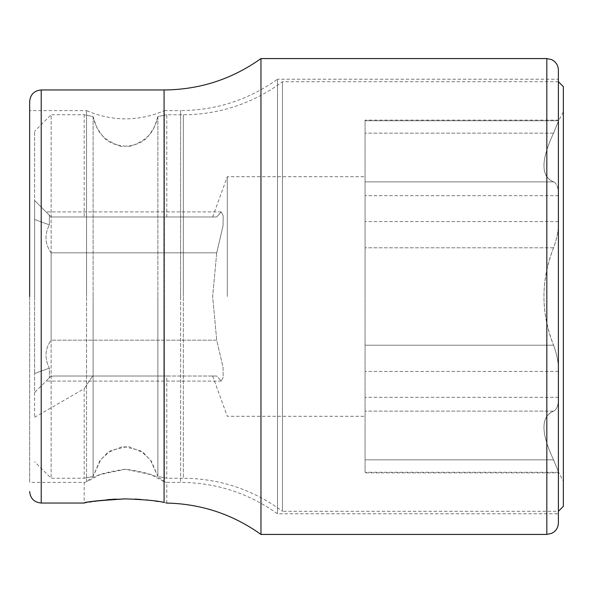 <?xml version="1.0" encoding="UTF-8"?>
<svg xmlns="http://www.w3.org/2000/svg" width="593" height="593" viewBox="0 0 593 593"><rect width="100%" height="100%" fill="white"/><g stroke="black" fill="none" stroke-linecap="round" stroke-linejoin="round"><path stroke-width="0.44" stroke-dasharray="2.96 2.22" d="M34.609 296.5L34.609 131.268L34.609 296.5M34.609 392.544L34.609 417.324L34.609 373.501L34.609 392.544L50.672 376.473L34.609 392.544M34.609 219.499L34.609 373.501L34.609 200.456L34.609 219.499L49.382 224.88L49.382 215.237L34.609 200.456L49.382 215.237L49.382 224.88L34.609 219.499M53.896 376.021L50.672 376.473L53.896 376.021L92.612 376.021L84.176 388.704L92.612 376.021L53.896 376.021L216.719 376.021L221.241 381.099L223.19 377.318L223.042 367.2L216.719 340.174L51.131 340.174C44.949 348.951 44.364 358.268 49.382 368.12L34.609 373.501L49.382 368.12L49.382 377.763L49.382 368.12C44.364 358.268 44.949 348.951 51.131 340.174L51.131 252.826L51.131 340.174L216.719 340.174L223.042 367.2L223.19 377.318L221.241 381.099L216.719 376.021L53.896 376.021M50.672 376.473L46.046 381.099L50.672 376.473M51.131 252.826C44.949 244.049 44.364 234.732 49.382 224.88C44.364 234.732 44.949 244.049 51.131 252.826L216.719 252.826L223.042 225.8L223.19 215.682L221.241 211.901L216.719 216.979L51.131 216.979L46.046 211.901L51.131 216.979L216.719 216.979L221.241 211.901L223.19 215.682L223.042 225.8L216.719 252.826L212.642 296.5L216.719 340.174L212.642 296.5L216.719 252.826L51.131 252.826M216.719 376.021C211.316 376.021 211.316 376.021 216.719 376.021C211.316 376.021 211.316 376.021 216.719 376.021M166.796 376.021L92.612 376.021L166.796 376.021L166.796 478.255L157.864 476.438L151.348 461.176L143.484 452.793L128.296 446.373L110.787 450.502L100.766 459.612L93.108 476.438L84.176 478.255L93.108 476.438L93.108 296.5L93.108 476.438L99.668 461.109L107.622 452.681L122.936 446.351L140.363 450.613L150.266 459.686L157.864 476.438L157.864 296.5L157.864 476.438L166.796 478.255L183.319 478.255L183.319 296.5L183.319 478.255C219.936 478.558 252.981 489.573 282.453 511.299L282.453 81.701L282.453 511.299L558.391 511.299L558.391 81.701L558.391 511.299M216.719 216.979C211.316 216.979 211.316 216.979 216.719 216.979C211.316 216.979 211.316 216.979 216.719 216.979M84.176 216.979L166.796 216.979L84.176 216.979L84.176 114.746L93.108 116.562C94.302 122.803 97.007 128.599 101.21 133.959C106.065 142.194 115.791 146.315 130.386 146.315C154.462 137.494 154.358 125.99 157.864 116.562L166.796 114.746L157.864 116.562C156.671 122.781 153.987 128.548 149.821 133.877C145.077 142.046 135.419 146.212 120.839 146.36C96.555 137.695 96.607 125.983 93.108 116.562L84.176 114.746L51.131 114.746L51.131 478.255L51.131 114.746L34.609 131.268M34.609 417.324L84.176 388.704L84.176 478.255L51.131 478.255L34.609 461.732M166.796 216.979L166.796 114.746L183.319 114.746A165.232 165.232 0 0 0 282.453 81.701L558.391 81.701M157.864 116.562L157.864 296.5L157.864 116.562M93.108 116.562L93.108 296.5L93.108 116.562M563.35 506.348L563.35 86.652M563.35 481.145L563.35 111.855L563.35 481.145L558.584 472.25L558.584 472.888L365.073 472.888L365.073 472.25L365.073 472.888M365.073 120.112L365.073 120.75L365.073 120.112L558.584 120.112L558.584 120.75L563.35 111.855M558.584 120.75L553.573 133.158C540.772 160.495 540.772 176.736 553.573 181.866C540.772 176.291 540.772 160.058 553.573 133.158L558.584 120.75L365.073 120.75L365.073 472.25L365.073 120.75L558.584 120.75M553.573 181.866C556.923 183.541 558.591 188.144 558.584 195.668L558.584 221.582C558.584 229.98 556.916 238.712 553.573 247.792C540.772 280.704 540.772 313.171 553.573 345.208C540.772 312.296 540.772 279.829 553.573 247.792C556.923 238.668 558.591 229.928 558.584 221.582L558.584 195.668C558.584 188.114 556.916 183.511 553.573 181.866L365.073 181.866L553.573 181.866M553.573 345.208C556.923 354.332 558.591 363.072 558.584 371.418L558.584 397.332C558.584 404.886 556.916 409.489 553.573 411.134C540.772 416.709 540.772 432.942 553.573 459.842C540.772 432.505 540.772 416.264 553.573 411.134C556.923 409.459 558.591 404.856 558.584 397.332L558.584 371.418C558.584 363.02 556.916 354.288 553.573 345.208L365.073 345.208L553.573 345.208M553.573 459.842L558.584 472.25L553.573 459.842L365.073 459.842L553.573 459.842M365.073 296.5L365.073 176.707L365.073 296.5M227.304 296.5L227.304 176.707L227.304 296.5M29.65 110.617L29.65 482.383L29.65 110.617L86.556 110.617L86.556 296.5L86.556 110.617C112.514 121.609 138.458 121.609 164.409 110.617L164.409 296.5L164.409 110.617L180.598 110.617L180.598 296.5L180.598 110.617C216.2 110.342 248.504 99.876 277.502 79.217L277.502 513.783L277.502 79.217L558.391 79.217L558.391 296.5L558.391 70.13M86.556 481.872L86.556 296.5L86.556 481.872L100.054 474.608L125.486 469.256C146.212 472.028 159.191 476.231 164.409 481.872L164.409 296.5L164.409 481.872L150.948 474.622L125.486 469.256C104.805 472.013 91.826 476.216 86.556 481.872C83.361 482.561 83.361 482.561 86.556 481.872C83.361 482.561 83.361 482.561 86.556 481.872M164.409 481.872C167.604 482.561 167.604 482.561 164.409 481.872C167.604 482.561 167.604 482.561 164.409 481.872M125.041 498.869L116.035 499.091M107.34 499.677L84.162 503.042L84.176 482.383L29.65 482.383M165.996 502.894L164.076 502.516L164.076 89.958M163.787 502.456L158.42 501.53M154.847 500.989L151.526 500.536M146.1 499.914L140.934 499.454M134.841 499.084L125.486 498.869M260.972 534.434L260.972 58.566M558.391 522.87L558.391 296.5M183.319 114.746L183.319 296.5L183.319 114.746M558.584 472.25L365.073 472.25L558.584 472.25M553.573 411.134L365.073 411.134L553.573 411.134M558.584 397.332L365.073 397.332L558.584 397.332M558.584 371.418L365.073 371.418L558.584 371.418M553.573 247.792L365.073 247.792L553.573 247.792M558.584 221.582L365.073 221.582L558.584 221.582M558.584 195.668L365.073 195.668L558.584 195.668M553.573 133.158L365.073 133.158L553.573 133.158M180.598 296.5L180.598 482.383L180.598 296.5M41.213 89.958L41.213 503.042M546.828 534.434L546.828 58.566M221.241 211.901L46.046 211.901L221.241 211.901M221.241 381.099L46.046 381.099L221.241 381.099M212.642 216.979L227.304 176.707L365.073 176.707M212.642 376.021L227.304 416.293L365.073 416.293M166.796 503.064L166.796 482.383L180.598 482.383C216.2 482.658 248.504 493.124 277.502 513.783L558.391 513.783"/><path stroke-width="0.89" d="M558.391 511.299L563.35 506.348L563.35 86.652L558.391 81.701M29.65 296.5L29.65 101.529L29.65 296.5M84.176 503.042L41.213 503.042L41.213 89.958L164.076 89.958L164.076 502.516C167.7 503.235 167.7 503.235 164.076 502.516C158.857 500.9 145.989 499.684 125.486 498.869C101.588 500.092 87.883 501.47 84.384 502.997C83.961 502.019 97.667 500.64 125.486 498.869L125.041 498.869M116.035 499.091L107.34 499.677M164.076 89.958C199.678 89.684 231.982 79.225 260.972 58.566L260.972 534.434C232.79 514.331 201.398 503.88 166.796 503.064L165.996 502.894M158.42 501.53L154.847 500.989M151.526 500.536L146.1 499.914M140.934 499.454L134.841 499.084M558.391 70.13L558.391 522.87C558.198 527.637 555.982 531.128 551.749 533.337L546.828 534.434L546.828 58.566L551.749 59.663C555.982 61.872 558.198 65.363 558.391 70.13M558.391 79.217L558.391 296.5M41.213 89.958C34.194 90.647 30.339 94.502 29.65 101.529M41.213 503.042C34.194 502.353 30.339 498.498 29.65 491.471M260.972 58.566L546.828 58.566M260.972 534.434L546.828 534.434"/></g></svg>

